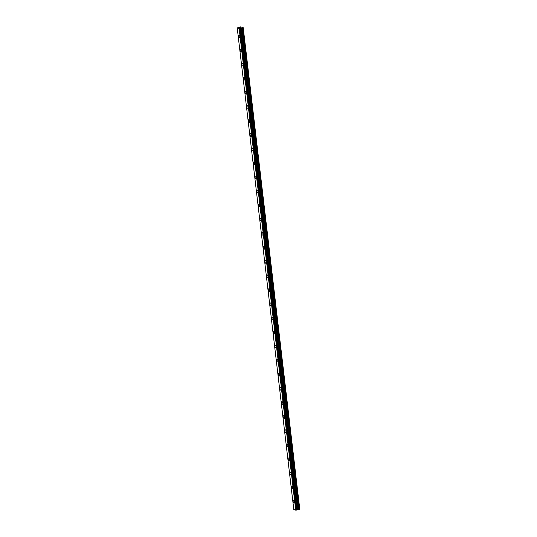 <?xml version="1.0" encoding="UTF-8"?>
<svg xmlns="http://www.w3.org/2000/svg" width="537" height="537" viewBox="0 0 537 537"><rect width="100%" height="100%" fill="white"/><g stroke="black" fill="none" stroke-linecap="round" stroke-linejoin="round"><path stroke-width="0.81" d="M239.475 37.738A1.343 0.611 75.8 0 1 238.488 36.221A1.343 0.611 75.8 0 1 238.817 35.133A1.343 0.611 75.8 0 1 239.811 36.65A1.343 0.611 75.8 0 1 239.475 37.738A1.343 0.611 75.8 0 1 238.482 36.221A1.343 0.611 75.8 0 1 238.817 35.133M241.133 51.834A1.343 0.611 75.8 0 1 240.14 50.317A1.343 0.611 75.8 0 1 240.475 49.229A1.343 0.611 75.8 0 1 241.469 50.746A1.343 0.611 75.8 0 1 241.133 51.834A1.343 0.611 75.8 0 1 240.14 50.317A1.343 0.611 75.8 0 1 240.475 49.229M242.791 65.93A1.343 0.611 75.8 0 1 241.798 64.413A1.343 0.611 75.8 0 1 242.133 63.326A1.343 0.611 75.8 0 1 243.12 64.843A1.343 0.611 75.8 0 1 242.791 65.93A1.343 0.611 75.8 0 1 241.798 64.413A1.343 0.611 75.8 0 1 242.127 63.326M244.442 80.026A1.343 0.611 75.8 0 1 243.456 78.509A1.343 0.611 75.8 0 1 243.785 77.422A1.343 0.611 75.8 0 1 244.778 78.939A1.343 0.611 75.8 0 1 244.442 80.026A1.343 0.611 75.8 0 1 243.449 78.509A1.343 0.611 75.8 0 1 243.785 77.422M246.1 94.123A1.343 0.611 75.8 0 1 245.107 92.606A1.343 0.611 75.8 0 1 245.443 91.518A1.343 0.611 75.8 0 1 246.436 93.035A1.343 0.611 75.8 0 1 246.1 94.123A1.343 0.611 75.8 0 1 245.107 92.606A1.343 0.611 75.8 0 1 245.443 91.518M247.758 108.219A1.343 0.611 75.8 0 1 246.765 106.702A1.343 0.611 75.8 0 1 247.101 105.614A1.343 0.611 75.8 0 1 248.087 107.132A1.343 0.611 75.8 0 1 247.758 108.219A1.343 0.611 75.8 0 1 246.765 106.702A1.343 0.611 75.8 0 1 247.094 105.614M249.416 122.315A1.343 0.611 75.8 0 1 248.423 120.798A1.343 0.611 75.8 0 1 248.752 119.711A1.343 0.611 75.8 0 1 249.745 121.228A1.343 0.611 75.8 0 1 249.41 122.315A1.343 0.611 75.8 0 1 248.423 120.798A1.343 0.611 75.8 0 1 248.752 119.711M251.068 136.411A1.343 0.611 75.8 0 1 250.081 134.894A1.343 0.611 75.8 0 1 250.41 133.807A1.343 0.611 75.8 0 1 251.403 135.324A1.343 0.611 75.8 0 1 251.068 136.411A1.343 0.611 75.8 0 1 250.074 134.894A1.343 0.611 75.8 0 1 250.41 133.807M252.726 150.508A1.343 0.611 75.8 0 1 251.732 148.991A1.343 0.611 75.8 0 1 252.068 147.903A1.343 0.611 75.8 0 1 253.055 149.42A1.343 0.611 75.8 0 1 252.726 150.508A1.343 0.611 75.8 0 1 251.732 148.991A1.343 0.611 75.8 0 1 252.068 147.903M254.384 164.604A1.343 0.611 75.8 0 1 253.39 163.087A1.343 0.611 75.8 0 1 253.719 161.999A1.343 0.611 75.8 0 1 254.713 163.517A1.343 0.611 75.8 0 1 254.377 164.604A1.343 0.611 75.8 0 1 253.39 163.087A1.343 0.611 75.8 0 1 253.719 161.999M256.035 178.7A1.343 0.611 75.8 0 1 255.048 177.183A1.343 0.611 75.8 0 1 255.377 176.096A1.343 0.611 75.8 0 1 256.371 177.613A1.343 0.611 75.8 0 1 256.035 178.7A1.343 0.611 75.8 0 1 255.041 177.183A1.343 0.611 75.8 0 1 255.377 176.096M257.693 192.796A1.343 0.611 75.8 0 1 256.699 191.279A1.343 0.611 75.8 0 1 257.035 190.192A1.343 0.611 75.8 0 1 258.029 191.709A1.343 0.611 75.8 0 1 257.693 192.796A1.343 0.611 75.8 0 1 256.699 191.279A1.343 0.611 75.8 0 1 257.035 190.192M259.351 206.893A1.343 0.611 75.8 0 1 258.357 205.376A1.343 0.611 75.8 0 1 258.686 204.288A1.343 0.611 75.8 0 1 259.68 205.805A1.343 0.611 75.8 0 1 259.351 206.893A1.343 0.611 75.8 0 1 258.357 205.376A1.343 0.611 75.8 0 1 258.686 204.288M261.002 220.989A1.343 0.611 75.8 0 1 260.015 219.472A1.343 0.611 75.8 0 1 260.344 218.384A1.343 0.611 75.8 0 1 261.338 219.902A1.343 0.611 75.8 0 1 261.002 220.989A1.343 0.611 75.8 0 1 260.009 219.472A1.343 0.611 75.8 0 1 260.344 218.384M262.66 235.085A1.343 0.611 75.8 0 1 261.667 233.568A1.343 0.611 75.8 0 1 262.002 232.481A1.343 0.611 75.8 0 1 262.996 233.998A1.343 0.611 75.8 0 1 262.66 235.085A1.343 0.611 75.8 0 1 261.667 233.568A1.343 0.611 75.8 0 1 262.002 232.481M264.318 249.181A1.343 0.611 75.8 0 1 263.325 247.664A1.343 0.611 75.8 0 1 263.66 246.577A1.343 0.611 75.8 0 1 264.647 248.094A1.343 0.611 75.8 0 1 264.318 249.181A1.343 0.611 75.8 0 1 263.325 247.664A1.343 0.611 75.8 0 1 263.654 246.577M265.969 263.278A1.343 0.611 75.8 0 1 264.983 261.761A1.343 0.611 75.8 0 1 265.312 260.673A1.343 0.611 75.8 0 1 266.305 262.19A1.343 0.611 75.8 0 1 265.969 263.278A1.343 0.611 75.8 0 1 264.976 261.761A1.343 0.611 75.8 0 1 265.312 260.673M267.627 277.374A1.343 0.611 75.8 0 1 266.634 275.857A1.343 0.611 75.8 0 1 266.97 274.769A1.343 0.611 75.8 0 1 267.963 276.287A1.343 0.611 75.8 0 1 267.627 277.374A1.343 0.611 75.8 0 1 266.634 275.857A1.343 0.611 75.8 0 1 266.97 274.769M269.285 291.47A1.343 0.611 75.8 0 1 268.292 289.953A1.343 0.611 75.8 0 1 268.628 288.866A1.343 0.611 75.8 0 1 269.614 290.383A1.343 0.611 75.8 0 1 269.285 291.47A1.343 0.611 75.8 0 1 268.292 289.953A1.343 0.611 75.8 0 1 268.621 288.866M270.943 305.566A1.343 0.611 75.8 0 1 269.95 304.049A1.343 0.611 75.8 0 1 270.279 302.962A1.343 0.611 75.8 0 1 271.272 304.479A1.343 0.611 75.8 0 1 270.937 305.566A1.343 0.611 75.8 0 1 269.95 304.049A1.343 0.611 75.8 0 1 270.279 302.962M272.595 319.663A1.343 0.611 75.8 0 1 271.608 318.146A1.343 0.611 75.8 0 1 271.937 317.058A1.343 0.611 75.8 0 1 272.93 318.575A1.343 0.611 75.8 0 1 272.595 319.663A1.343 0.611 75.8 0 1 271.601 318.146A1.343 0.611 75.8 0 1 271.937 317.058M274.253 333.759A1.343 0.611 75.8 0 1 273.259 332.242A1.343 0.611 75.8 0 1 273.595 331.154A1.343 0.611 75.8 0 1 274.582 332.672A1.343 0.611 75.8 0 1 274.253 333.759A1.343 0.611 75.8 0 1 273.259 332.242A1.343 0.611 75.8 0 1 273.595 331.154M275.911 347.855A1.343 0.611 75.8 0 1 274.917 346.338A1.343 0.611 75.8 0 1 275.246 345.251A1.343 0.611 75.8 0 1 276.24 346.768A1.343 0.611 75.8 0 1 275.904 347.855A1.343 0.611 75.8 0 1 274.917 346.338A1.343 0.611 75.8 0 1 275.246 345.251M277.562 361.951A1.343 0.611 75.8 0 1 276.575 360.434A1.343 0.611 75.8 0 1 276.904 359.347A1.343 0.611 75.8 0 1 277.897 360.864A1.343 0.611 75.8 0 1 277.562 361.951A1.343 0.611 75.8 0 1 276.568 360.434A1.343 0.611 75.8 0 1 276.904 359.347M279.22 376.048A1.343 0.611 75.8 0 1 278.226 374.531A1.343 0.611 75.8 0 1 278.562 373.443A1.343 0.611 75.8 0 1 279.549 374.96A1.343 0.611 75.8 0 1 279.22 376.048A1.343 0.611 75.8 0 1 278.226 374.531A1.343 0.611 75.8 0 1 278.562 373.443M280.878 390.144A1.343 0.611 75.8 0 1 279.884 388.627A1.343 0.611 75.8 0 1 280.213 387.539A1.343 0.611 75.8 0 1 281.207 389.057A1.343 0.611 75.8 0 1 280.878 390.144A1.343 0.611 75.8 0 1 279.884 388.627A1.343 0.611 75.8 0 1 280.213 387.539M282.529 404.24A1.343 0.611 75.8 0 1 281.542 402.723A1.343 0.611 75.8 0 1 281.871 401.636A1.343 0.611 75.8 0 1 282.865 403.153A1.343 0.611 75.8 0 1 282.529 404.24A1.343 0.611 75.8 0 1 281.536 402.723A1.343 0.611 75.8 0 1 281.871 401.636M284.187 418.336A1.343 0.611 75.8 0 1 283.194 416.819A1.343 0.611 75.8 0 1 283.529 415.732A1.343 0.611 75.8 0 1 284.523 417.249A1.343 0.611 75.8 0 1 284.187 418.336A1.343 0.611 75.8 0 1 283.194 416.819A1.343 0.611 75.8 0 1 283.529 415.732M285.845 432.433A1.343 0.611 75.8 0 1 284.852 430.916A1.343 0.611 75.8 0 1 285.187 429.828A1.343 0.611 75.8 0 1 286.174 431.345A1.343 0.611 75.8 0 1 285.845 432.433A1.343 0.611 75.8 0 1 284.852 430.916A1.343 0.611 75.8 0 1 285.181 429.828M287.496 446.529A1.343 0.611 75.8 0 1 286.51 445.012A1.343 0.611 75.8 0 1 286.839 443.924A1.343 0.611 75.8 0 1 287.832 445.442A1.343 0.611 75.8 0 1 287.496 446.529A1.343 0.611 75.8 0 1 286.503 445.012A1.343 0.611 75.8 0 1 286.839 443.924M289.154 460.625A1.343 0.611 75.8 0 1 288.161 459.108A1.343 0.611 75.8 0 1 288.497 458.021A1.343 0.611 75.8 0 1 289.49 459.538A1.343 0.611 75.8 0 1 289.154 460.625A1.343 0.611 75.8 0 1 288.161 459.108A1.343 0.611 75.8 0 1 288.497 458.021M290.812 474.721A1.343 0.611 75.8 0 1 289.819 473.204A1.343 0.611 75.8 0 1 290.155 472.117A1.343 0.611 75.8 0 1 291.141 473.634A1.343 0.611 75.8 0 1 290.812 474.721A1.343 0.611 75.8 0 1 289.819 473.204A1.343 0.611 75.8 0 1 290.148 472.117M292.47 488.818A1.343 0.611 75.8 0 1 291.477 487.301A1.343 0.611 75.8 0 1 291.806 486.213A1.343 0.611 75.8 0 1 292.799 487.73A1.343 0.611 75.8 0 1 292.464 488.818A1.343 0.611 75.8 0 1 291.477 487.301A1.343 0.611 75.8 0 1 291.806 486.213M294.122 502.914A1.343 0.611 75.8 0 1 293.135 501.397A1.343 0.611 75.8 0 1 293.464 500.309A1.343 0.611 75.8 0 1 294.457 501.827A1.343 0.611 75.8 0 1 294.122 502.914A1.343 0.611 75.8 0 1 293.128 501.397A1.343 0.611 75.8 0 1 293.464 500.309M297.169 509.895L299.787 509.277L243.214 27.662L239.495 28.521L237.22 27.904L240.73 26.85L243.214 27.662M293.793 509.499L237.213 27.884L293.786 509.512L295.719 510.143L297.183 510.002L240.596 28.394L297.183 510.002M240.341 27.837L239.777 27.85M240.69 27.749L240.227 27.796M240.24 27.575L239.603 27.736M299.68 509.391L243.1 27.77M297.357 509.808L240.777 28.186M297.323 509.828L240.744 28.213M295.719 510.143L239.14 28.528M299.055 509.546L242.476 27.931M298.686 509.6L242.106 27.984M297.921 509.633L241.341 28.011M297.733 509.66L241.16 28.038M297.505 509.714L240.932 28.099M297.397 509.767L240.818 28.146M297.122 510.036L240.549 28.421M296.887 510.096L240.308 28.481M296.726 510.103L240.146 28.488M296.149 510.13L239.569 28.508M296.068 510.137L239.495 28.521M295.786 510.15L239.207 28.528M293.786 509.512L237.213 27.89"/></g></svg>
